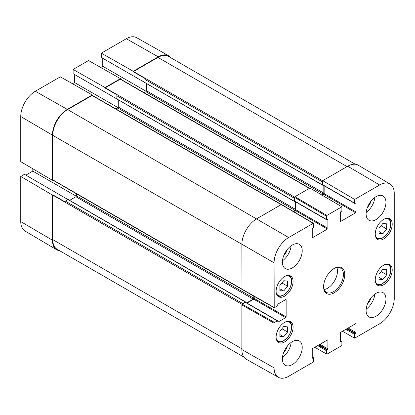 <?xml version="1.0" encoding="UTF-8"?>
<svg xmlns="http://www.w3.org/2000/svg" width="415" height="415" viewBox="0 0 415 415"><rect width="100%" height="100%" fill="white"/><g stroke="black" fill="none" stroke-linecap="round" stroke-linejoin="round"><path stroke-width="0.62" d="M279.866 331.3L283.72 326.522L287.574 326.849L287.574 332.01L283.72 336.783L279.866 336.461L279.866 331.3M283.72 336.783L279.866 334.557M287.574 332.01L281.925 328.747M279.866 285.51L283.72 280.737L287.574 281.059L287.574 286.22L283.72 290.998L279.866 290.671L279.866 285.51M283.72 290.998L279.866 288.773M287.574 286.22L281.925 282.957M378.999 274.066L382.853 269.288L386.707 269.615L386.707 274.777L382.853 279.549L378.999 279.228L378.999 274.066M382.853 279.549L378.999 277.324M386.707 274.777L381.058 271.514M378.999 228.281L382.853 223.503L386.707 223.825L386.707 228.987L382.853 233.764L378.999 233.438L378.999 228.281M382.853 233.764L378.999 231.539M386.707 228.987L381.058 225.724M20.75 176.432L24.438 174.305L68.055 199.615L65.409 201.14A0.778 0.451 120 0 0 64.906 201.815L52.788 194.817L52.415 195.034L20.75 176.432L20.75 221.584A20.636 11.916 120 0 0 24.962 230.994L56.705 249.778A21.03 12.139 120 0 0 59.713 250.753M25.87 175.13L32.806 171.125L32.806 168.765M281.437 204.517L104.57 102.406A0.778 0.451 120 0 0 104.404 102.37L92.286 95.377L92.286 94.942L60.346 76.822L35.342 91.253A20.636 11.916 120 0 0 20.75 116.527L20.75 161.679L52.415 180.281L52.788 180.063L64.906 187.061A0.778 0.451 120 0 0 65.02 187.191L241.888 289.302M72.506 83.721L74.555 82.538L74.555 74.529M294.183 201.202L73.123 73.699L73.123 69.445L105.062 87.565L105.062 88.001L117.18 94.994A0.778 0.451 120 0 0 116.848 95.766L116.848 98.822A0.467 0.27 120 0 0 116.947 99.035L294.282 201.415A0.467 0.27 -60 0 1 294.183 201.202L294.183 198.152A0.778 0.451 -60 0 1 294.52 197.374L326.46 216.215L326.901 215.452L341.877 206.805L309.938 188.042L294.956 196.689L294.52 197.374M309.616 188.228L132.769 86.128A0.778 0.451 120 0 0 132.603 86.092L120.485 79.094L120.485 78.658L88.54 60.538L73.123 69.445M100.705 67.443L102.749 66.26L102.749 58.245M322.382 184.924L101.317 57.42L101.317 53.162L133.262 71.281L133.262 71.717L145.38 78.715A0.778 0.451 120 0 0 145.048 79.488L145.048 82.538A0.467 0.27 120 0 0 145.146 82.756L322.481 185.137A0.467 0.27 -60 0 1 322.382 184.924L322.382 181.874A0.778 0.451 -60 0 1 322.714 181.096L322.714 180.665L354.654 199.428L379.658 184.991A20.636 11.916 -60 0 1 390.038 184.006A20.636 11.916 -60 0 1 394.25 193.416L394.25 298.473A20.636 11.916 -60 0 1 379.658 323.747L354.654 338.178L342.494 331.279M171.063 57.887A21.03 12.139 120 0 0 168.713 55.771L136.577 37.672A20.636 11.916 120 0 0 126.321 38.73L101.317 53.162M76.427 193.774L76.427 195.797A0.778 0.451 -60 0 1 75.872 196.751L69.621 200.362M68.387 199.807A0.467 0.27 120 0 0 68.055 199.615L245.39 302.001A0.467 0.27 -60 0 1 245.722 302.187L245.722 302.359A0.623 0.358 120 0 0 245.701 302.348A0.623 0.358 120 0 0 245.39 302.379L277.334 320.821A0.623 0.358 -60 0 1 277.645 320.79A0.623 0.358 -60 0 1 277.775 321.075L277.775 321.713A0.623 0.358 120 0 0 277.905 321.999A0.623 0.358 120 0 0 278.216 321.967L277.775 321.713M32.806 171.125L76.313 196.243M146.479 83.524L146.479 90.745A0.778 0.451 -60 0 1 145.93 91.699L144.176 92.711M102.749 66.26L146.256 91.378M118.28 99.802L118.28 107.023A0.778 0.451 -60 0 1 117.73 107.978L115.977 108.989M74.555 82.538L118.062 107.661M277.334 320.821L274.528 322.439L242.241 304.205A0.778 0.451 -60 0 1 242.749 303.526L245.39 302.001M52.788 194.817A0.778 0.451 120 0 0 52.747 195.102L52.747 239.616A21.03 12.139 120 0 0 57.099 249.244L243.937 357.113M92.286 94.942L67.282 109.373A21.03 12.139 120 0 0 52.415 135.129L52.415 180.281M92.286 95.377A0.778 0.451 120 0 0 92.068 95.45L67.614 109.565A21.03 12.139 120 0 0 52.747 135.321L52.747 179.835A0.778 0.451 120 0 0 52.788 180.063M120.485 79.094A0.778 0.451 120 0 0 120.262 79.172L105.286 87.819A0.778 0.451 120 0 0 105.062 88.001M355.287 164.247L168.449 56.378A21.03 12.139 120 0 0 157.933 57.42L133.48 71.541A0.778 0.451 120 0 0 133.262 71.717M354.654 199.428L354.654 203.174L322.714 184.732A0.623 0.358 120 0 0 322.844 185.017A0.623 0.358 120 0 0 322.865 185.028L322.714 185.116A0.467 0.27 -60 0 1 322.481 185.137M168.713 55.771A21.03 12.139 120 0 0 158.265 56.85L133.262 71.281M326.46 216.215L326.46 219.452L294.515 201.01A0.623 0.358 120 0 0 294.645 201.296A0.623 0.358 120 0 0 294.666 201.306L294.515 201.394A0.467 0.27 -60 0 1 294.282 201.415M120.485 78.658L105.062 87.565M52.415 195.034L52.415 240.186A21.03 12.139 120 0 0 56.705 249.778M322.714 184.732L322.714 181.096M242.308 304.159L245.39 302.379M322.165 195.221L323.705 194.334L355.645 212.776A0.623 0.358 120 0 0 356.086 212.013L324.146 193.572A0.623 0.358 -60 0 1 323.705 194.334M324.146 193.572L324.146 185.77M321.729 194.967L323.264 194.08A0.778 0.451 120 0 0 323.814 193.125L323.814 185.578M294.515 201.01L294.515 197.452M246.676 302.909L253.212 299.137A0.778 0.451 120 0 0 253.762 298.183L253.762 296.113M247.003 303.1L253.762 299.199L285.702 317.641A0.623 0.358 120 0 0 286.143 316.878L254.203 298.437A0.623 0.358 -60 0 1 253.762 299.199M254.203 298.437L254.203 296.362M293.711 211.65L295.506 210.618L327.451 229.059A0.623 0.358 120 0 0 327.892 228.292L295.947 209.85A0.623 0.358 -60 0 1 295.506 210.618M295.947 209.85L295.947 202.048M293.275 211.396L295.065 210.358A0.778 0.451 120 0 0 295.615 209.409L295.615 201.861M390.038 184.006L358.295 165.222A21.03 12.139 120 0 0 347.718 166.228L322.714 180.665M242.241 304.205L241.867 304.921L241.867 349.565A21.03 12.139 120 0 0 246.287 359.229L278.424 377.328A20.636 11.916 -60 0 1 274.087 367.846L274.087 323.207L274.528 322.439M281.733 204.756L281.297 204.574L256.735 218.757A21.03 12.139 120 0 0 241.867 244.508L241.997 289.437L274.216 307.723L274.087 262.788A20.636 11.916 -60 0 1 288.679 237.52L313.242 223.337L313.683 223.592L313.683 226.829A0.623 0.358 -60 0 1 313.242 227.596L312.692 227.913A0.623 0.358 120 0 0 312.251 228.675L312.251 237.323A0.623 0.358 120 0 0 312.381 237.608A0.623 0.358 120 0 0 312.692 237.577L312.251 237.323M367.446 304.008A9.218 5.322 120 0 0 371.052 297.763M366.18 309.128A14.022 8.093 120 0 0 374.854 294.105M367.446 207.35A9.218 5.322 120 0 0 371.052 201.099M366.18 212.464A14.022 8.093 120 0 0 374.854 197.447M283.736 255.676A9.218 5.322 120 0 0 287.341 249.431M282.47 260.796A14.022 8.093 120 0 0 291.143 245.773M283.736 352.34A9.218 5.322 120 0 0 287.341 346.094M282.47 357.46A14.022 8.093 120 0 0 291.143 342.437M366.113 213.86A14.022 8.093 -60 0 1 372.229 199.75A14.022 8.093 -60 0 1 383.035 195.994A14.022 8.093 -60 0 1 383.035 212.184A14.022 8.093 -60 0 1 369.013 220.277A14.022 8.093 -60 0 1 366.113 213.86M282.397 262.187A14.022 8.093 -60 0 1 288.518 248.082A14.022 8.093 -60 0 1 299.324 244.326A14.022 8.093 -60 0 1 299.324 260.511A14.022 8.093 -60 0 1 285.302 268.609A14.022 8.093 -60 0 1 282.397 262.187M282.397 358.851A14.022 8.093 -60 0 1 288.518 344.74A14.022 8.093 -60 0 1 299.324 340.985A14.022 8.093 -60 0 1 299.324 357.175A14.022 8.093 -60 0 1 285.302 365.267A14.022 8.093 -60 0 1 282.397 358.851M366.113 310.519A14.022 8.093 -60 0 1 372.229 296.414A14.022 8.093 -60 0 1 383.035 292.658A14.022 8.093 -60 0 1 383.035 308.843A14.022 8.093 -60 0 1 369.013 316.941A14.022 8.093 -60 0 1 366.113 310.519M375.253 234.019A11.994 6.925 -60 0 1 380.488 221.947A11.994 6.925 -60 0 1 389.732 218.736A11.994 6.925 -60 0 1 389.732 232.582A11.994 6.925 -60 0 1 377.738 239.507A11.994 6.925 -60 0 1 375.253 234.019M276.12 291.252A11.994 6.925 -60 0 1 281.354 279.181A11.994 6.925 -60 0 1 290.599 275.965A11.994 6.925 -60 0 1 290.599 289.815A11.994 6.925 -60 0 1 278.605 296.741A11.994 6.925 -60 0 1 276.12 291.252M276.12 337.037A11.994 6.925 -60 0 1 281.354 324.966A11.994 6.925 -60 0 1 290.599 321.755A11.994 6.925 -60 0 1 290.599 335.605A11.994 6.925 -60 0 1 278.605 342.531A11.994 6.925 -60 0 1 276.12 337.037M375.253 279.803A11.994 6.925 -60 0 1 380.488 267.732A11.994 6.925 -60 0 1 389.732 264.521A11.994 6.925 -60 0 1 389.732 278.372A11.994 6.925 -60 0 1 377.738 285.297A11.994 6.925 -60 0 1 375.253 279.803M333.831 268.619A14.022 8.093 -60 0 1 340.518 268.111A14.022 8.093 -60 0 1 343.423 274.528A14.022 8.093 -60 0 1 337.302 288.632A14.022 8.093 -60 0 1 326.496 292.393A14.022 8.093 -60 0 1 323.601 286.345M344.74 274.528A14.956 8.632 120 0 0 334.168 268.422A14.956 8.632 120 0 0 323.596 286.734A14.956 8.632 120 0 0 334.168 292.84A14.956 8.632 120 0 0 344.74 274.528M341.877 206.805L341.877 210.55A0.623 0.358 -60 0 1 341.436 211.313L340.886 211.634A0.623 0.358 120 0 0 340.445 212.397L340.445 221.045A0.623 0.358 120 0 0 340.575 221.33A0.623 0.358 120 0 0 340.886 221.299L340.445 221.045M327.451 219.39L327.892 219.644A0.623 0.358 120 0 0 327.762 219.359A0.623 0.358 120 0 0 327.451 219.39L326.901 219.711A0.623 0.358 -60 0 1 326.589 219.737A0.623 0.358 -60 0 1 326.46 219.452M327.892 219.644L327.892 228.292M327.451 229.059L312.692 237.577M285.702 299.583L286.143 299.838A0.623 0.358 120 0 0 286.018 299.552A0.623 0.358 120 0 0 285.702 299.583L278.216 303.905A0.623 0.358 120 0 0 277.775 304.667L277.775 305.305A0.623 0.358 -60 0 1 277.334 306.068L274.216 307.717M286.143 299.838L286.143 316.878M285.702 317.641L278.216 321.967M312.251 357.263L313.242 357.834A0.623 0.358 -60 0 1 313.553 357.803A0.623 0.358 -60 0 1 313.683 358.088L313.683 361.325L313.242 362.093L288.679 376.27A20.636 11.916 -60 0 1 278.424 377.328M313.242 357.834L312.692 358.15L312.251 357.896A0.623 0.358 120 0 0 312.381 358.181A0.623 0.358 120 0 0 312.692 358.15M312.251 357.896L312.251 349.248A0.623 0.358 120 0 1 312.692 348.486L327.451 339.963L327.892 340.217A0.623 0.358 120 0 0 327.762 339.932A0.623 0.358 120 0 0 327.451 339.963M327.892 340.217L327.892 348.865L319.96 344.289M319.078 344.798L327.451 349.632A0.623 0.358 120 0 0 327.892 348.865M327.451 349.632L326.901 349.949L318.528 345.114M317.646 345.622L326.46 350.711A0.623 0.358 -60 0 1 326.901 349.949M326.46 350.711L326.46 353.948L314.741 347.303M340.445 340.98L341.436 341.555A0.623 0.358 -60 0 1 341.747 341.524A0.623 0.358 -60 0 1 341.877 341.81L341.877 345.555L326.901 354.202L326.46 353.948M341.436 341.555L340.886 341.872L340.445 341.618A0.623 0.358 120 0 0 340.575 341.903A0.623 0.358 120 0 0 340.886 341.872M340.445 341.618L340.445 332.97A0.623 0.358 120 0 1 340.886 332.208L355.645 323.684L356.086 323.939A0.623 0.358 120 0 0 355.961 323.653A0.623 0.358 120 0 0 355.645 323.684M356.086 323.939L356.086 332.586L348.159 328.011M347.277 328.519L355.645 333.349A0.623 0.358 120 0 0 356.086 332.586M355.645 333.349L355.095 333.67L346.727 328.836M345.845 329.344L354.654 334.433A0.623 0.358 -60 0 1 355.095 333.67M354.654 334.433L354.654 338.178M355.645 203.111L356.086 203.366A0.623 0.358 120 0 0 355.961 203.08A0.623 0.358 120 0 0 355.645 203.111L355.095 203.428A0.623 0.358 -60 0 1 354.784 203.459A0.623 0.358 -60 0 1 354.654 203.174M356.086 203.366L356.086 212.013M355.645 212.776L340.886 221.299M324.188 289.525A14.022 8.093 120 0 0 337.473 271.094A14.022 8.093 120 0 0 336.881 267.54M285.976 321.682A11.06 6.386 -60 0 1 291.543 327.119A11.06 6.386 -60 0 1 284.861 339.911A11.06 6.386 -60 0 1 276.234 338.562M289.12 321.262A11.682 6.744 120 0 0 289.084 321.241L289.12 321.262C290.816 322.294 291.683 324.162 291.724 326.864C291.636 330.335 290.37 333.717 287.927 337.011L282.957 341.286C280.841 342.292 278.999 342.359 277.438 341.498L277.402 341.478A11.682 6.744 120 0 0 277.438 341.498M285.976 275.897A11.06 6.386 -60 0 1 291.543 281.329A11.06 6.386 -60 0 1 284.861 294.121A11.06 6.386 -60 0 1 276.234 292.772M289.12 275.472A11.682 6.744 120 0 0 289.084 275.451L289.12 275.472C290.816 276.504 291.683 278.372 291.724 281.074C291.636 284.545 290.37 287.927 287.927 291.226L282.957 295.501C280.841 296.502 278.999 296.575 277.438 295.708L277.402 295.688A11.682 6.744 120 0 0 277.438 295.708M385.11 264.448A11.06 6.386 -60 0 1 390.676 269.885A11.06 6.386 -60 0 1 383.994 282.677A11.06 6.386 -60 0 1 375.368 281.329M388.253 264.028A11.682 6.744 120 0 0 388.217 264.007L388.253 264.028C389.95 265.06 390.816 266.928 390.857 269.631C390.769 273.101 389.503 276.483 387.06 279.777L382.091 284.052C379.969 285.058 378.132 285.126 376.571 284.265L376.535 284.244A11.682 6.744 120 0 0 376.571 284.265M385.11 218.663A11.06 6.386 -60 0 1 390.676 224.095A11.06 6.386 -60 0 1 383.994 236.887A11.06 6.386 -60 0 1 375.368 235.538M388.253 218.238A11.682 6.744 120 0 0 388.217 218.217L388.253 218.238C389.95 219.27 390.816 221.138 390.857 223.841C390.769 227.311 389.503 230.693 387.06 233.993L382.091 238.267C379.969 239.273 378.132 239.341 376.571 238.475L376.535 238.454A11.682 6.744 120 0 0 376.571 238.475M242.749 303.526L65.409 201.14M242.054 304.397L52.747 195.102M52.415 135.129L20.75 116.527M241.867 289.027L52.747 179.835M309.388 188.358L120.262 79.172M322.382 181.874L145.048 79.488M322.714 180.79L133.48 71.541M281.188 204.637L92.068 95.45M158.265 56.85L126.321 38.73M67.282 109.373L35.342 91.253M294.183 198.152L116.848 95.766M294.593 197.115L105.286 87.819M52.415 240.186L20.75 221.584M241.867 348.802L52.747 239.616M347.054 166.607L157.933 57.42M323.814 193.125L146.479 90.745M323.264 194.08L145.93 91.699M295.615 209.409L118.28 107.023M295.065 210.358L117.73 107.978M288.679 237.52L67.614 109.565M274.087 262.788L52.747 135.321M253.762 298.183L76.427 195.797M253.212 299.137L75.872 196.751M326.901 215.452L294.956 196.689M281.297 204.574L313.242 223.337M274.087 307.432L241.867 289.151M241.867 304.921L274.087 323.207M241.867 349.565L274.087 367.846M347.718 166.228L379.658 184.991M245.623 301.975L68.288 199.589M322.844 185.017L354.784 203.459M294.645 201.296L326.589 219.737M313.553 223.306L281.614 204.543M245.701 302.348L277.645 320.79M312.251 357.05L313.553 357.803M340.445 340.772L341.747 341.524"/></g></svg>
